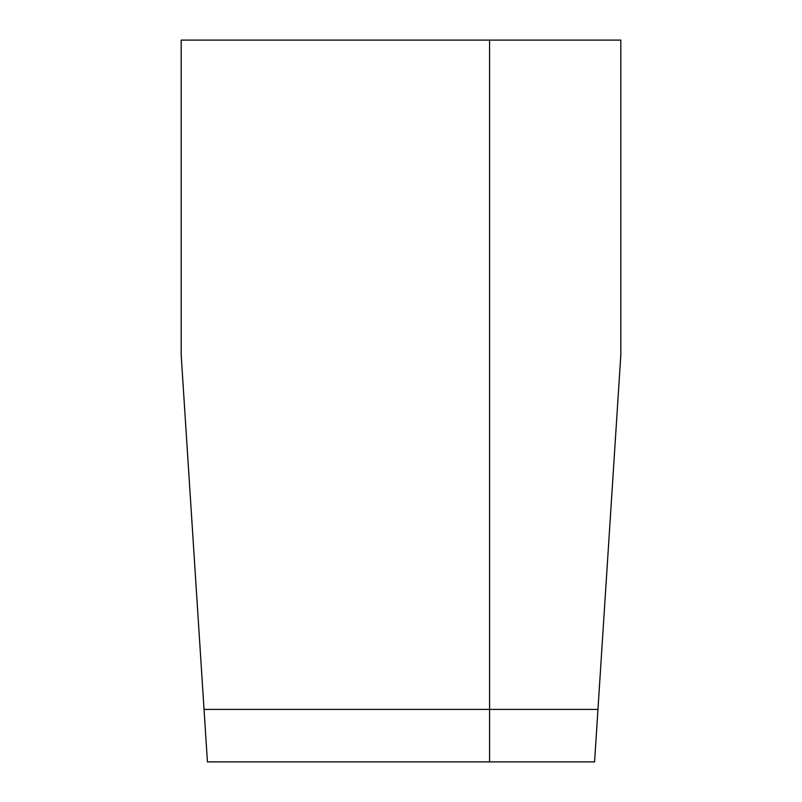 <?xml version="1.0" encoding="UTF-8"?>
<svg xmlns="http://www.w3.org/2000/svg" width="802" height="802" viewBox="0 0 802 802"><rect width="100%" height="100%" fill="white"/><g stroke="black" fill="none" stroke-linecap="round" stroke-linejoin="round"><path stroke-width="1.2" d="M204.039 709.409L181.182 355.065L181.182 40.1L489.581 40.1L489.581 709.409L489.581 40.1L620.818 40.1L620.818 355.065L594.573 761.9L489.581 761.9L489.581 709.409L489.581 761.9L207.427 761.9L204.039 709.409L597.961 709.409"/></g></svg>
